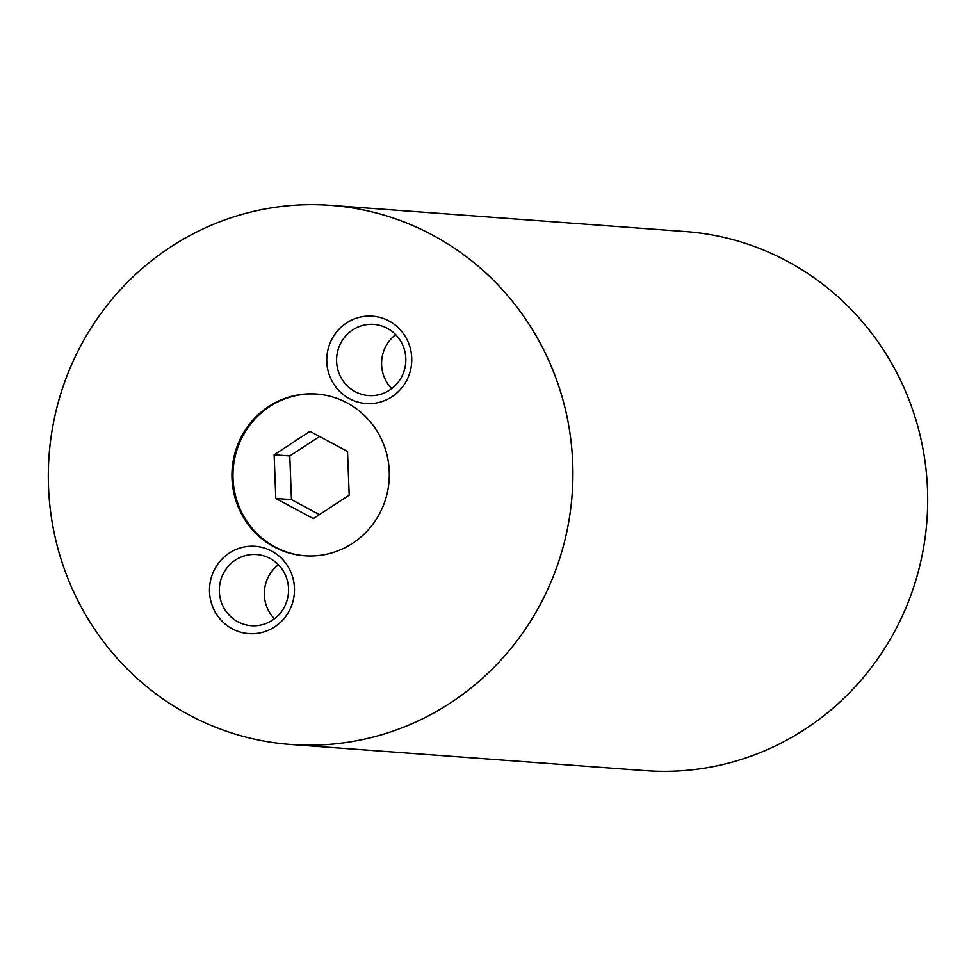 <?xml version="1.0" encoding="UTF-8"?>
<svg xmlns="http://www.w3.org/2000/svg" width="976" height="976" viewBox="0 0 976 976"><rect width="100%" height="100%" fill="white"/><g stroke="black" fill="none" stroke-linecap="round" stroke-linejoin="round"><path stroke-width="1.46" d="M273.975 546.816A81.093 78.678 -85.8 0 0 304.646 555.771A81.093 78.678 -85.8 0 0 386.24 496.979A81.093 78.678 -85.8 0 0 347.261 402.99A81.093 78.678 -85.8 0 0 316.59 394.036A81.093 78.678 -85.8 0 0 234.996 452.827A81.093 78.678 -85.8 0 0 273.975 546.816M317.115 394.072A81.093 78.678 -85.8 0 0 235.96 453.169A81.093 78.678 -85.8 0 0 275.012 546.902A81.093 78.678 -85.8 0 0 305.171 555.808M349.457 398.672A43.786 42.493 -85.8 0 0 406.858 380.054A43.786 42.493 -85.8 0 0 389.034 320.994A43.786 42.493 -85.8 0 0 331.645 339.624A43.786 42.493 -85.8 0 0 349.457 398.672M355.081 391.62A35.685 34.624 -85.8 0 0 368.574 395.561A35.685 34.624 -85.8 0 0 404.479 369.697A35.685 34.624 -85.8 0 0 387.326 328.339A35.685 34.624 -85.8 0 0 373.832 324.398A35.685 34.624 -85.8 0 0 337.928 350.262A35.685 34.624 -85.8 0 0 355.081 391.62M232.203 628.8A43.786 42.493 -85.8 0 0 289.591 610.183A43.786 42.493 -85.8 0 0 271.779 551.135A43.786 42.493 -85.8 0 0 214.378 569.752A43.786 42.493 -85.8 0 0 232.203 628.8M237.827 621.761A35.685 34.624 -85.8 0 0 251.32 625.701A35.685 34.624 -85.8 0 0 287.225 599.825A35.685 34.624 -85.8 0 0 270.071 558.467A35.685 34.624 -85.8 0 0 256.578 554.527A35.685 34.624 -85.8 0 0 220.674 580.403A35.685 34.624 -85.8 0 0 237.827 621.761M290.714 744.468L645.478 770.662A270.303 262.276 -85.8 0 0 917.464 574.681A270.303 262.276 -85.8 0 0 787.522 261.373A270.303 262.276 -85.8 0 0 685.286 231.532L330.522 205.338A270.303 262.276 -85.8 0 0 58.536 401.319A270.303 262.276 -85.8 0 0 188.478 714.627A270.303 262.276 -85.8 0 0 290.714 744.468A270.303 262.276 -85.8 0 0 562.701 548.475A270.303 262.276 -85.8 0 0 432.758 235.179A270.303 262.276 -85.8 0 0 330.522 205.338M278.441 564.787A35.685 34.624 -85.8 0 0 274.451 618.76M395.695 334.646A35.685 34.624 -85.8 0 0 391.705 388.631M274.134 454.804L275.793 498.455L313.32 518.622L349.188 495.149L347.529 451.498L310.002 431.331L274.134 454.804L289.787 455.963L291.446 499.614L275.793 498.455M319.567 436.467L289.787 455.963M291.446 499.614L319.408 514.645"/></g></svg>
